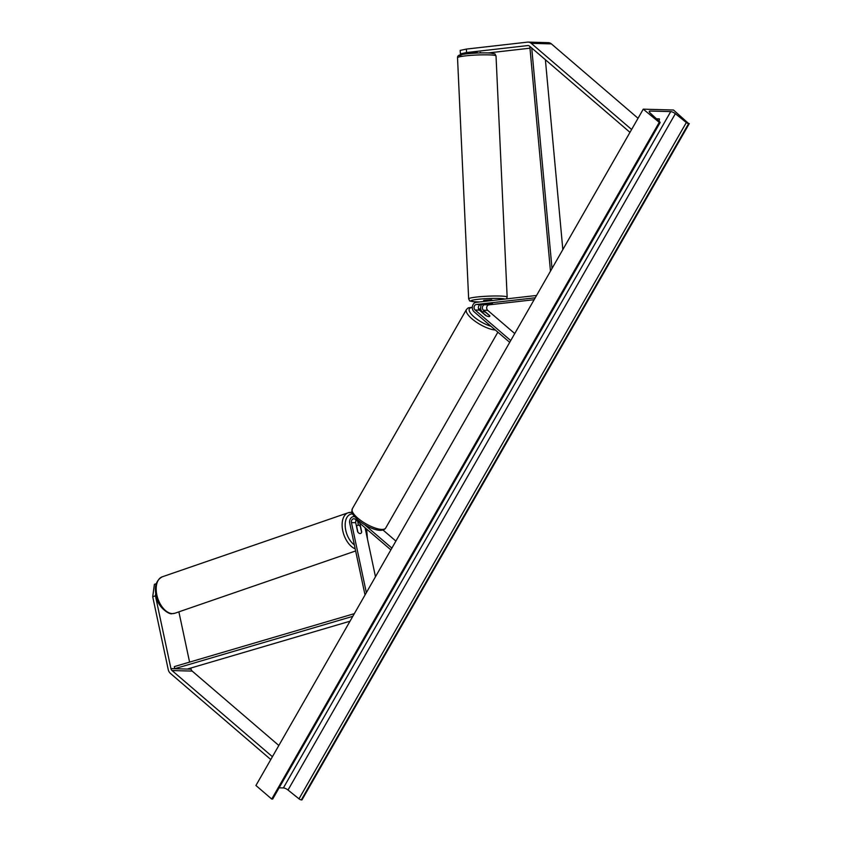 <?xml version="1.0" encoding="UTF-8"?>
<svg xmlns="http://www.w3.org/2000/svg" width="842" height="842" viewBox="0 0 842 842"><rect width="100%" height="100%" fill="white"/><g stroke="black" fill="none" stroke-linecap="round" stroke-linejoin="round"><path stroke-width="1.26" d="M480.098 52.425L480.908 52.593M466.342 49.089L466.573 52.541L460.406 53.867L460.174 50.415L466.342 49.089L527.513 42.132A6.925 5.631 91.6 0 1 528.166 42.1L548.321 42.668A6.925 5.631 91.6 0 1 551.394 43.889L638.047 118.28M488.118 52.951L529.976 48.183M528.166 42.1A6.925 5.631 91.6 0 1 531.228 43.331L631.616 129.5M466.573 52.541L527.745 45.573A3.463 2.821 91.6 0 1 528.071 45.563A3.463 2.821 91.6 0 1 529.597 46.173L629.984 132.352M477.33 52.499L460.406 53.867M190.85 668.022L191.092 669.169A3.463 2.821 -88.4 0 0 192.186 671.095L278.839 745.486M178.883 611.85L189.587 662.117M156.244 583.716L154.402 584.327L152.707 596.736L155.433 595.82L170.937 668.601A3.463 2.821 -88.4 0 0 172.031 670.537L272.408 756.705M152.707 596.736L168.211 669.516A6.925 5.631 -88.4 0 0 170.4 673.379L270.787 759.558M155.433 595.82L155.717 593.715M356.503 526.418L356.661 526.366A4.326 2.537 -109 0 1 357.724 525.271A4.326 2.537 -109 0 1 358.25 525.187A4.326 2.537 -109 0 1 360.344 526.408L361.618 532.376A4.326 2.537 -109 0 1 360.544 533.46A4.326 2.421 -108.5 0 1 360.029 533.544A4.326 2.421 -108.5 0 1 357.65 531.818L355.713 522.714A3.031 2.463 91.6 0 1 356.155 520.082M357.924 521.608A5.199 4.221 -88.4 0 0 358.039 523.398L358.429 525.197M365.049 527.723L375.479 576.728M354.44 516.651A5.199 4.221 -88.4 0 0 353.966 516.599A5.199 4.221 -88.4 0 0 349.725 523.166L365.028 594.999M390.867 549.879L355.24 519.303A3.031 2.463 -88.4 0 0 353.903 518.767A3.031 2.463 -88.4 0 0 351.43 522.598L366.354 592.673M391.877 548.1L364.786 524.85M359.839 523.25L361.681 531.933A4.326 2.421 -108.5 0 1 361.586 532.249M395.898 541.09L383.026 530.028M492.507 303.752L480.624 304.615A3.031 2.463 -88.4 0 0 478.445 306.856A3.031 2.463 -88.4 0 0 479.393 310.119L485.718 315.54A4.326 1.389 29.8 0 0 489.77 316.276A4.326 1.389 29.8 0 0 489.749 315.655L483.424 310.235A3.031 2.463 91.6 0 1 482.477 306.972A3.031 2.463 91.6 0 1 484.655 304.72L486.729 304.488M482.287 311.908A5.199 4.221 91.6 0 1 481.582 304.499M514.746 333.558L487.707 310.351A3.031 2.463 91.6 0 1 486.76 307.088A3.031 2.463 91.6 0 1 488.939 304.846L534.144 299.699M510.736 340.578L475.109 310.003A3.031 2.463 91.6 0 1 474.162 306.741A3.031 2.463 91.6 0 1 476.34 304.488L535.238 297.784M509.715 342.357L474.099 311.782A5.199 4.221 91.6 0 1 472.467 306.193A5.199 4.221 91.6 0 1 476.204 302.331L536.575 295.458M482.192 312.308L486.297 315.834A4.326 1.389 -150.2 0 0 489.77 316.276L489.77 316.276A4.326 1.389 -150.2 0 0 489.823 315.929L485.718 312.414A4.326 1.389 -150.2 0 0 482.245 311.972A4.326 1.389 -150.2 0 0 482.192 312.308L482.108 312.456M492.36 300.499L491.517 299.763L483.676 300.362L483.729 301.478M483.855 304.246L491.696 303.636M487.023 301.099L484.413 301.404M477.351 52.962L473.751 53.225M673.495 110.018L643.256 109.165L659.696 122.743A1.947 0.621 29.8 0 0 660.096 122.606A1.947 0.621 29.8 0 0 659.644 121.764L650.171 112.996A3.894 1.252 -150.2 0 1 649.266 111.312A3.894 1.252 -150.2 0 1 650.056 111.028L670.727 111.607A3.894 1.252 -150.2 0 1 675.347 113.702L686.335 122.511A1.947 0.621 29.8 0 0 688.651 123.553L673.495 110.018M659.054 122.721L271.724 799.058L255.926 785.491L643.256 109.165M656.444 118.806L659.381 118.88A5.41 2.631 -49.4 0 1 658.991 121.153M279.123 787.817L283.386 787.933A3.894 1.252 -150.2 0 1 288.017 790.028L299.005 798.837A1.947 0.621 29.8 0 0 301.32 799.879L301.962 799.9L689.293 123.574M271.724 799.058L272.366 799.069A1.947 0.621 29.8 0 0 272.755 798.932L660.096 122.606M356.661 526.366L357.892 532.155M531.734 48.015L552.005 268.514M545.384 59.719L562.835 249.6M529.807 46.363L550.479 271.177M350.009 621.217L187.313 669.064L174.715 668.706L352.809 616.333M174.715 668.706L174.326 666.601L354.335 613.66M551.394 43.889L531.228 43.331M528.387 45.594L527.745 45.573M192.186 671.095L172.031 670.537M191.092 669.169L170.937 668.601M355.713 522.714L351.43 522.598M488.939 304.846L484.655 304.72M487.707 310.351L483.424 310.235M480.624 304.615L476.34 304.488M479.393 310.119L475.109 310.003M480.898 309.635A17.103 5.484 29.8 0 0 478.53 308.751M472.309 307.583A17.103 5.484 29.8 0 0 474.225 317.045A17.103 5.484 29.8 0 0 490.939 326.243M495.37 330.043A19.271 6.178 -150.2 0 1 471.941 318.792A19.271 6.178 -150.2 0 1 466.436 309.53L352.272 508.863A19.271 6.178 29.8 0 0 357.776 518.125A19.271 6.178 29.8 0 0 374.574 527.829A19.271 6.178 29.8 0 0 385.71 528.018L497.864 332.19M457.522 57.73C457.438 56.109 458.469 55.13 460.595 54.814C464.995 53.467 483.466 52.383 490.823 53.109C497.043 54.467 494.033 52.972 496.022 55.951A19.271 1.821 177.4 0 0 492.391 55.067A19.271 1.821 177.4 0 0 470.815 55.383A19.271 1.821 177.4 0 0 457.522 57.73L468.657 298.899A19.271 1.821 -2.6 0 1 481.95 296.542A19.271 1.821 -2.6 0 1 503.527 296.226A19.271 1.821 -2.6 0 1 507.158 297.121L506.474 298.889M504.768 299.078A17.103 1.61 177.4 0 0 501.874 298.584A17.103 1.61 177.4 0 0 478.014 299.31A17.103 1.61 177.4 0 0 474.141 301.741A17.103 1.61 177.4 0 0 479.572 301.952M462.637 56.256A17.103 1.61 -2.6 0 1 466.805 53.825A17.103 1.61 -2.6 0 1 490.539 53.109M649.424 112.144L650.056 111.028M283.386 787.933L670.727 111.607M272.366 799.069L659.696 122.743M301.32 799.879L688.651 123.553M299.005 798.837L686.335 122.511M288.017 790.028L675.347 113.702M162.264 576.812C155.486 580.633 153.728 588 157.001 598.915C158.58 607.314 169.284 614.892 172.031 613.692L174.82 613.25A19.271 11.272 -109 0 1 172.505 613.618A19.271 11.272 -109 0 1 157.296 596.81A19.271 11.272 -109 0 1 162.264 576.812L348.209 512.746A19.271 11.272 71 0 0 342.652 530.25A19.271 11.272 71 0 0 355.198 548.847M354.356 544.9A17.103 10.009 -109 0 1 345.209 526.345A17.103 10.009 -109 0 1 352.545 513.894M350.525 512.378A19.271 11.272 71 0 0 348.209 512.746L351.935 512.368M366.07 528.597A17.103 10.009 -109 0 1 367.08 537.249M480.856 309.467L478.477 308.572M472.32 307.225L468.163 307.898L466.436 309.53M385.71 528.018C381.879 534.017 366.565 527.292 357.629 519.809C349.156 510.757 352.219 513.104 352.272 508.863M468.657 298.899C470.636 301.878 467.626 300.383 473.857 301.741L479.466 301.962M496.022 55.951L507.158 297.121M356.355 525.745L357.724 525.271M174.82 613.25L355.64 550.952M366.628 529.081L367.47 539.091"/></g></svg>
